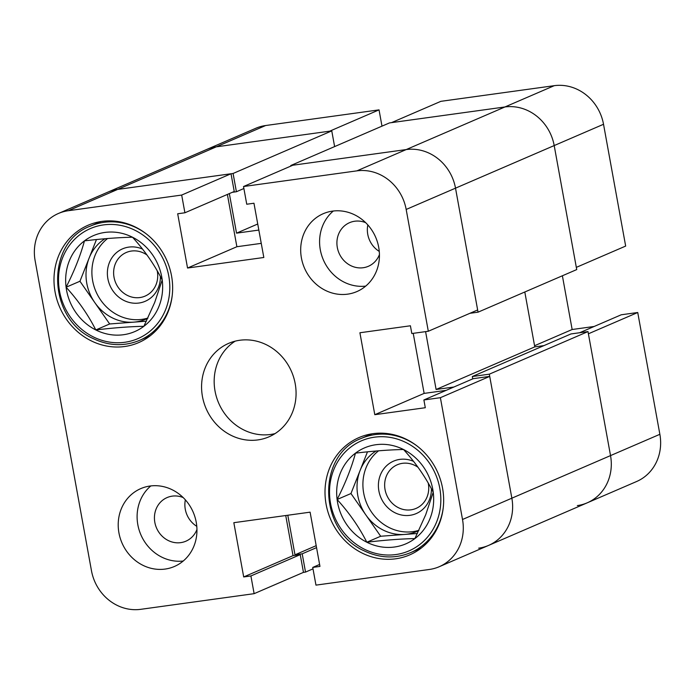 <?xml version="1.0" encoding="UTF-8"?>
<svg xmlns="http://www.w3.org/2000/svg" width="695" height="695" viewBox="0 0 695 695"><rect width="100%" height="100%" fill="white"/><g stroke="black" fill="none" stroke-linecap="round" stroke-linejoin="round"><path stroke-width="1.04" d="M334.616 146.593L331.758 130.886L216.319 146.827L117.646 189.414L231.018 173.759L181.682 195.06L68.31 210.715A45.236 41.379 -113.3 0 0 58.432 213.469L107.768 192.176A45.236 41.379 66.7 0 1 117.646 189.414A45.236 41.379 -113.3 0 0 107.768 192.176L206.441 149.581A45.236 41.379 66.7 0 1 216.319 146.827A45.236 41.379 -113.3 0 0 206.441 149.581L255.777 128.28A45.236 41.379 66.7 0 1 265.664 125.526L216.319 146.827L329.699 131.173L379.036 109.871L265.664 125.526M379.036 109.871L381.989 126.142M554.254 85.676L440.873 101.331L391.537 122.633L504.918 106.969A45.236 41.379 66.7 0 1 554.193 145.568L576.32 267.366L625.665 246.073L603.529 124.275L554.193 145.568A45.236 41.379 -113.3 0 0 504.918 106.969L554.254 85.676A45.236 41.379 66.7 0 1 603.529 124.275M562.385 275.776L572.15 329.508L594.182 326.468M577.354 505.586A45.236 41.379 -113.3 0 0 587.232 502.824A45.236 41.379 -113.3 0 0 610.531 455.599L659.868 434.306L637.732 312.507L621.243 314.783L579.639 332.74M659.868 434.306A45.236 41.379 66.7 0 1 636.568 481.531L488.559 545.419A45.236 41.379 -113.3 0 0 511.859 498.193A45.236 41.379 66.7 0 1 488.559 545.419L439.223 566.72A45.236 41.379 -113.3 0 0 462.514 519.486L610.531 455.599A45.236 41.379 66.7 0 1 587.232 502.824M637.732 312.507L588.396 333.8L610.531 455.599L587.996 331.584L570.986 333.939L472.313 376.525L472.739 378.879M534.568 345.728L572.15 329.508M313.011 568.857L305.522 572.089L302.203 553.819L294.984 554.81L287.799 515.238M478.681 548.173A45.236 41.379 -113.3 0 0 488.559 545.419M587.996 331.584L489.315 374.179L511.859 498.193L489.723 376.395L473.234 378.671L423.889 399.964L425.297 407.722L374.796 414.689L359.906 332.757L410.406 325.781L411.822 333.531L428.311 331.254L406.175 209.456A45.236 41.379 -113.3 0 0 356.9 170.857L243.528 186.521L246.742 204.234L253.962 203.235L263.822 257.489L187.546 268.027L177.685 213.773L184.905 212.774L181.682 195.06M489.315 374.179L472.313 376.525M453.896 387.019L436.104 389.478L425.592 331.628M478.047 312.177L576.728 269.582L554.193 145.568L455.512 188.163A45.236 41.379 -113.3 0 0 406.236 149.564A45.236 41.379 66.7 0 1 455.512 188.163L478.047 312.177L469.916 313.297M356.9 170.857L504.918 106.969L389.478 122.911L290.805 165.506L406.236 149.564L292.864 165.219L243.528 186.521M290.805 165.506L290.901 166.07M229.341 193.592L236.535 233.155L258.835 230.08M68.31 210.715L117.646 189.414L233.086 173.481L236.404 191.742L232.304 192.315M305.522 572.089L303.463 572.367L300.24 554.653L293.029 555.653L285.732 515.525M543.924 345.615L534.776 346.883L524.803 291.996M331.758 130.886L233.086 173.481M257.732 224.007L236.535 233.155M243.884 188.519L236.404 191.742M534.776 346.883L436.104 389.478M316.546 547.625L302.203 553.819M316.19 545.662L294.984 554.81M165.132 569.066A42.412 38.79 -113.3 0 0 174.393 566.486A42.412 38.79 -113.3 0 0 195 517.115A42.412 38.79 -113.3 0 0 150.033 486.022A42.412 38.79 -113.3 0 0 140.772 488.611A42.412 38.79 -113.3 0 0 120.165 537.982A42.412 38.79 -113.3 0 0 165.132 569.066M347.613 294.159A42.412 38.79 -113.3 0 0 356.874 291.579A42.412 38.79 -113.3 0 0 377.481 242.208A42.412 38.79 -113.3 0 0 332.523 211.115A42.412 38.79 -113.3 0 0 323.253 213.695A42.412 38.79 -113.3 0 0 302.646 263.075A42.412 38.79 -113.3 0 0 347.613 294.159M365.657 222.661A23.752 21.719 -113.3 0 0 354.737 221.227A23.752 21.719 -113.3 0 0 349.55 222.678A23.752 21.719 -113.3 0 0 338.005 250.33A23.752 21.719 -113.3 0 0 363.19 267.731A23.752 21.719 -113.3 0 0 368.376 266.289A23.752 21.719 -113.3 0 0 379.435 254.579M183.176 497.568A23.752 21.719 -113.3 0 0 172.256 496.134A23.752 21.719 -113.3 0 0 167.069 497.585A23.752 21.719 -113.3 0 0 155.524 525.238A23.752 21.719 -113.3 0 0 180.7 542.639A23.752 21.719 -113.3 0 0 185.886 541.197A23.752 21.719 -113.3 0 0 196.954 529.486M124.683 346.51A63.897 58.441 -113.3 0 0 138.635 342.618A63.897 58.441 -113.3 0 0 169.693 268.227A63.897 58.441 -113.3 0 0 101.948 221.392A63.897 58.441 -113.3 0 0 87.987 225.284A63.897 58.441 -113.3 0 0 56.938 299.675A63.897 58.441 -113.3 0 0 124.683 346.51M395.698 558.797A63.897 58.441 -113.3 0 0 409.659 554.905A63.897 58.441 -113.3 0 0 440.708 480.514A63.897 58.441 -113.3 0 0 372.963 433.671A63.897 58.441 -113.3 0 0 359.011 437.563A63.897 58.441 -113.3 0 0 327.953 511.954A63.897 58.441 -113.3 0 0 395.698 558.797M257.88 439.918A50.891 46.548 -113.3 0 0 268.991 436.816A50.891 46.548 -113.3 0 0 293.724 377.567A50.891 46.548 -113.3 0 0 239.766 340.263A50.891 46.548 -113.3 0 0 228.655 343.365A50.891 46.548 -113.3 0 0 203.922 402.613A50.891 46.548 -113.3 0 0 257.88 439.918M235.171 341.158A50.891 46.548 -113.3 0 0 217.726 400.737A50.891 46.548 -113.3 0 0 270.477 434.479A50.891 46.548 -113.3 0 0 275.072 433.593M58.432 213.469A45.236 41.379 -113.3 0 0 35.132 260.695L91.471 570.725A45.236 41.379 -113.3 0 0 140.746 609.324L254.127 593.669L250.904 575.955L243.693 576.946L233.833 522.692L310.1 512.163L319.961 566.416L312.741 567.415L315.964 585.129L429.336 569.474A45.236 41.379 -113.3 0 0 439.223 566.72M489.723 376.395L440.387 397.688L462.514 519.486M440.387 397.688L423.889 399.964M379.27 251.425A23.752 21.719 66.7 0 1 367.837 224.945M196.789 526.332A23.752 21.719 66.7 0 1 185.357 499.853M406.175 209.456L455.512 188.163L477.647 309.961L428.311 331.254M446.164 390.355L424.132 393.396L413.221 333.339M231.018 173.759L234.241 191.481L184.905 212.774M227.387 194.435L236.882 246.725L261.251 243.363M303.463 572.367L254.127 593.669M300.24 554.653L250.904 575.955M293.029 555.653L243.693 576.946M319.604 564.453L312.741 567.415M424.132 393.396L374.796 414.689M236.882 246.725L187.546 268.027M333.305 211.019A42.412 38.79 -113.3 0 0 323.349 259.852A42.412 38.79 -113.3 0 0 365.718 286.105M150.824 485.927A42.412 38.79 -113.3 0 0 140.868 534.759A42.412 38.79 -113.3 0 0 183.237 561.013M433.228 492.234A52.238 47.773 66.7 0 1 430.075 518.435A52.238 47.773 66.7 0 1 414.88 538.599A52.238 47.773 66.7 0 1 366.821 542.23A52.238 47.773 66.7 0 1 337.11 499.505A52.238 47.773 66.7 0 1 355.466 453.149A52.238 47.773 66.7 0 1 403.526 449.509A52.238 47.773 66.7 0 1 433.228 492.234L425.731 514.691L414.88 538.599C401.119 538.851 385.099 540.067 366.821 542.23C359.159 527.097 349.255 512.849 337.11 499.505C345.441 483.077 351.566 467.622 355.466 453.149C373.632 450.986 389.652 449.778 403.526 449.509C415.593 462.748 425.496 476.987 433.228 492.234M413.534 461.35A28.556 26.115 -113.3 0 0 380.365 475.015A28.556 26.115 -113.3 0 0 394.873 512.702A28.556 26.115 -113.3 0 0 429.449 499.688A28.556 26.115 -113.3 0 0 431.421 488.793M418.043 467.309A23.752 21.719 -113.3 0 0 397.279 464.773A23.752 21.719 -113.3 0 0 386.281 476.318A23.752 21.719 -113.3 0 0 391.52 502.511A23.752 21.719 -113.3 0 0 416.105 508.393A23.752 21.719 -113.3 0 0 427.104 496.847A23.752 21.719 -113.3 0 0 428.233 483.06M367.481 451.828L350.966 493.528L365.822 514.891A45.236 41.379 -113.3 0 0 383.136 530.042A45.236 41.379 -113.3 0 0 404.707 534.438A45.236 41.379 -113.3 0 0 416.957 531.423A45.236 41.379 -113.3 0 0 418.798 530.572M378.593 450.803A45.236 41.379 -113.3 0 0 389.018 527.505A45.236 41.379 -113.3 0 0 418.911 530.328M376.021 451.02A45.236 41.379 -113.3 0 0 360.149 470.35A45.236 41.379 -113.3 0 0 365.822 514.891L380.678 536.253L417.408 533.473M380.678 536.253L366.821 542.23M350.966 493.528L337.11 499.505M162.213 279.955A52.238 47.773 66.7 0 1 159.051 306.156A52.238 47.773 66.7 0 1 143.856 326.311A52.238 47.773 66.7 0 1 95.806 329.951A52.238 47.773 66.7 0 1 66.094 287.226A52.238 47.773 66.7 0 1 84.451 240.861A52.238 47.773 66.7 0 1 132.51 237.23A52.238 47.773 66.7 0 1 162.213 279.955L154.716 302.412L143.856 326.311C130.104 326.572 114.084 327.779 95.806 329.951C88.143 314.809 78.24 300.57 66.094 287.226C74.426 270.798 80.542 255.343 84.451 240.861C102.608 238.706 118.628 237.49 132.51 237.23C144.577 250.461 154.472 264.708 162.213 279.955M142.51 249.062A28.556 26.115 -113.3 0 0 109.341 262.736A28.556 26.115 -113.3 0 0 123.858 300.414A28.556 26.115 -113.3 0 0 158.434 287.409A28.556 26.115 -113.3 0 0 160.406 276.506M147.019 255.022A23.752 21.719 -113.3 0 0 126.264 252.493A23.752 21.719 -113.3 0 0 115.257 264.039A23.752 21.719 -113.3 0 0 120.496 290.223A23.752 21.719 -113.3 0 0 145.09 296.105A23.752 21.719 -113.3 0 0 156.088 284.559A23.752 21.719 -113.3 0 0 157.218 270.772M96.457 239.549L79.951 281.249L94.807 302.603A45.236 41.379 -113.3 0 0 112.121 317.754A45.236 41.379 -113.3 0 0 133.692 322.15A45.236 41.379 -113.3 0 0 145.941 319.144A45.236 41.379 -113.3 0 0 147.774 318.293M107.569 238.524A45.236 41.379 -113.3 0 0 117.994 315.217A45.236 41.379 -113.3 0 0 147.896 318.049M104.997 238.741A45.236 41.379 -113.3 0 0 89.125 258.062A45.236 41.379 -113.3 0 0 94.807 302.603L109.662 323.966L146.384 321.186M109.662 323.966L95.806 329.951M79.951 281.249L66.094 287.226M371.964 433.819L361.365 438.397A62.202 56.894 66.7 0 1 407.869 440.3A62.202 56.894 66.7 0 1 416.844 445.825M406.236 442.672A59.944 54.818 -113.3 0 0 333.652 469.976A59.944 54.818 -113.3 0 0 364.111 549.067A59.944 54.818 -113.3 0 0 436.695 521.763A59.944 54.818 -113.3 0 0 406.236 442.672M443.314 507.15A62.202 56.894 66.7 0 1 410.667 552.621L421.266 548.042M100.949 221.54L90.341 226.118A62.202 56.894 66.7 0 1 136.846 228.021A62.202 56.894 66.7 0 1 145.82 233.546M135.212 230.392A59.944 54.818 -113.3 0 0 62.637 257.697A59.944 54.818 -113.3 0 0 93.095 336.788A59.944 54.818 -113.3 0 0 165.671 309.483A59.944 54.818 -113.3 0 0 135.212 230.392M172.299 294.871A62.202 56.894 66.7 0 1 139.643 340.333L150.25 335.763M361.365 438.397C316.486 454.791 318.249 530.685 363.937 550.727C379.67 558.302 395.246 558.936 410.667 552.621M90.341 226.118C45.462 242.512 47.234 318.397 92.921 338.448C108.646 346.023 124.223 346.649 139.643 340.333"/></g></svg>
